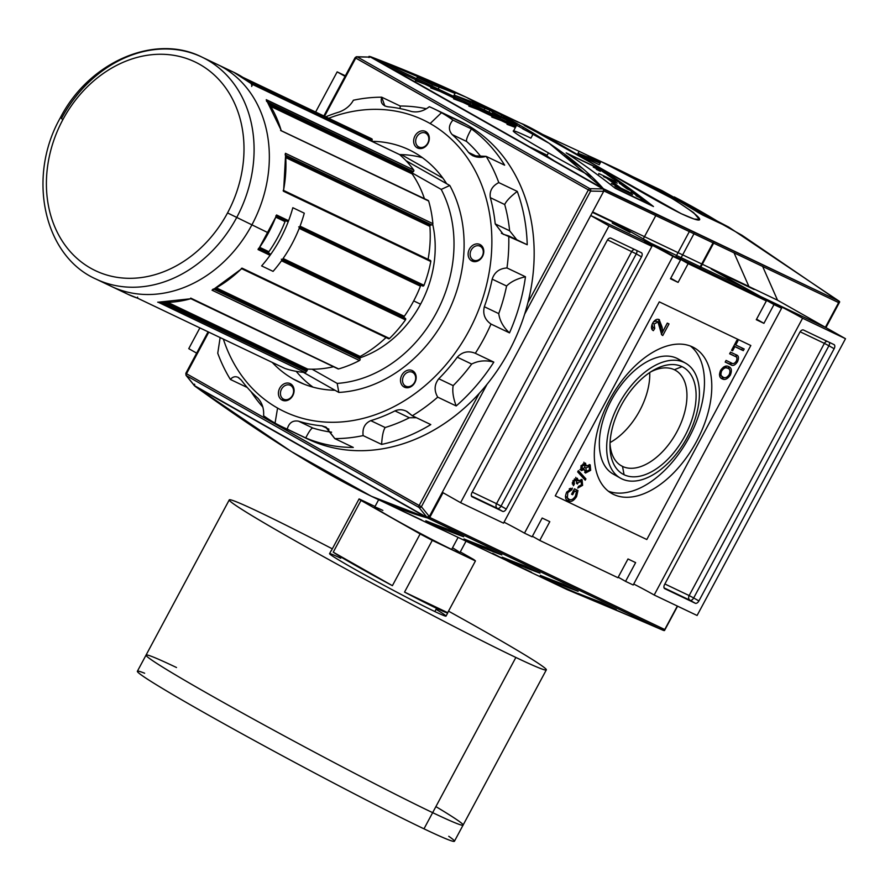 <?xml version="1.0" encoding="UTF-8"?>
<svg xmlns="http://www.w3.org/2000/svg" width="890" height="890" viewBox="0 0 890 890"><rect width="100%" height="100%" fill="white"/><g stroke="black" fill="none" stroke-linecap="round" stroke-linejoin="round"><path stroke-width="1.33" d="M674.353 369.739A54.88 31.539 119.5 0 0 650.668 371.931A54.88 31.539 -60.5 0 1 674.353 369.739A54.88 31.539 -60.5 0 1 676.956 431.672A54.88 31.539 -60.5 0 1 622.522 466.416A54.88 31.539 -60.5 0 1 621.387 465.826A54.88 31.539 -60.5 0 1 610.006 443.709A54.88 31.539 119.5 0 0 622.522 466.416L624.068 474.726A61.343 35.255 -60.5 0 1 609.973 446.48A61.343 35.255 -60.5 0 1 653.038 370.485A61.343 35.255 -60.5 0 1 682.018 366.647A61.343 35.255 -60.5 0 1 684.922 435.889A61.343 35.255 -60.5 0 1 624.068 474.726A61.343 35.255 -60.5 0 1 621.176 405.484A61.343 35.255 -60.5 0 1 682.018 366.647L674.353 369.739A54.88 31.539 -60.5 0 1 675.488 370.329A54.88 31.539 -60.5 0 1 676.422 432.651A54.88 31.539 -60.5 0 1 622.522 466.416L620.297 465.159M649.722 372.565A54.88 31.539 -60.5 0 1 610.051 442.575A54.88 31.539 -60.5 0 0 649.722 372.565M684.254 362.486A66.071 37.97 -60.5 0 1 687.38 437.057A66.071 37.97 -60.5 0 1 621.843 478.887A66.071 37.97 -60.5 0 1 618.717 404.316A66.071 37.97 -60.5 0 1 684.254 362.486A66.071 37.97 119.5 0 0 619.351 403.137A66.071 37.97 119.5 0 0 620.475 478.175A66.071 37.97 119.5 0 0 621.843 478.887A66.071 37.97 119.5 0 0 686.735 438.236A66.071 37.97 119.5 0 0 685.611 363.198A66.071 37.97 119.5 0 0 684.254 362.486L676.934 358.336A66.071 37.97 -60.5 0 1 678.302 359.048L685.611 363.198M620.475 478.175L613.154 474.025A66.071 37.97 -60.5 0 1 612.031 398.987A66.071 37.97 -60.5 0 1 676.934 358.336A66.071 37.97 119.5 0 0 611.397 400.166A66.071 37.97 119.5 0 0 614.523 474.737M690.484 346.077A83.693 48.105 -60.5 0 1 687.569 440.25A83.693 48.105 -60.5 0 1 608.282 491.158A83.693 48.105 119.5 0 0 687.569 440.25A83.693 48.105 119.5 0 0 690.484 346.077M613.51 494.406A83.693 48.105 119.5 0 1 609.561 399.944A83.693 48.105 119.5 0 1 692.576 346.966A83.693 48.105 -60.5 0 1 694.3 347.868A83.693 48.105 -60.5 0 1 695.724 442.92A83.693 48.105 -60.5 0 1 613.51 494.406A83.693 48.105 -60.5 0 1 611.786 493.505A83.693 48.105 -60.5 0 1 610.373 398.453A83.693 48.105 -60.5 0 1 692.576 346.966A83.693 48.105 -60.5 0 1 696.536 441.429A83.693 48.105 -60.5 0 1 613.51 494.406L610.128 492.482M734.361 355.978L735.062 356.367C737.031 356.812 737.432 358.436 736.23 361.24C734.539 363.621 732.971 364.21 731.502 362.998L726.073 360.417L725.183 362.074L730.679 364.689C732.87 366.291 735.151 365.289 737.532 361.674L736.353 361.006L737.532 361.674C739.145 357.769 738.644 355.455 736.008 354.743C738.644 355.455 739.145 357.769 737.532 361.674C735.151 365.289 732.87 366.291 730.679 364.689L725.183 362.074L726.073 360.417L731.502 362.998C732.971 364.21 734.539 363.621 736.23 361.24C737.432 358.436 737.031 356.812 735.062 356.367L729.633 353.786L730.523 352.128L736.575 355.032M662.772 335.53L661.715 334.751L662.772 335.53L662.193 335.207L662.772 335.53L669.002 323.927L667.289 323.115L662.694 331.681L662.06 327.064L660.491 326.174L661.125 330.791L662.694 331.681L661.125 330.791L658.544 319.377L660.491 326.174L662.06 327.064L659.178 319.61L662.06 327.064L662.694 331.681L667.289 323.115L669.002 323.927L662.772 335.53L661.715 334.751L657.955 321.935L654.117 324.038L654.762 328.432L653.349 330.668C651.169 329.478 650.913 326.997 652.604 323.248C654.773 319.833 656.965 318.62 659.178 319.61L659.446 319.744M653.038 327.453L651.992 324.55L653.038 327.453L654.762 328.432L654.117 324.038L657.955 321.935L661.715 334.751M578.378 470.61L585.909 478.898L585.22 480.188L577.677 471.911L578.378 470.61L577.677 471.911L585.22 480.188L585.909 478.898L578.378 470.61M568.154 500.936C570.924 502.361 573.727 500.925 576.564 496.609L575.496 496.008L576.564 496.609L577.966 490.524L574.439 488.844L571.547 494.228L572.648 494.751L571.58 494.15L572.648 494.751L574.651 491.024L573.583 490.423L576.453 491.881L574.884 490.991L576.453 491.881L575.385 496.22C573.193 499.479 571.057 500.492 568.999 499.257L565.417 496.13L567.364 497.844L567.798 492.626L566.741 492.025L567.798 492.626L571.858 489.767L569.222 488.955L570.479 488.276L571.858 489.767L572.37 488.098L566.707 492.081C564.75 496.776 565.228 499.724 568.154 500.936L567.531 500.58L568.154 500.936C565.228 499.724 564.75 496.776 566.707 492.081L572.37 488.098L571.858 489.767L567.798 492.626L567.364 497.844L568.999 499.257C571.057 500.492 573.193 499.479 575.385 496.22L576.453 491.881L574.651 491.024L572.648 494.751L571.547 494.228L574.439 488.844L577.966 490.524L576.564 496.609C573.727 500.925 570.924 502.361 568.154 500.936L567.809 500.759M579.579 480.489L581.148 481.379L581.537 484.761L578.522 486.363L577.755 488.076L582.605 485.339L581.548 484.739L582.605 485.339L581.904 479.643L578.277 480.9L576.709 480.022L575.752 477.351L576.709 480.022L578.277 480.9L577.321 478.242L578.277 480.9L582.093 479.755L582.605 485.339L577.755 488.076L578.522 486.363L581.537 484.761L581.003 481.301L577.933 482.881L577.488 484.015L576.475 483.315L576.475 479.921L574.061 481.245L574.361 484.116L573.349 485.718L572.926 480.767L577.399 478.286M575.007 479.087L576.575 479.977L576.475 483.315L577.488 484.015L577.933 482.881L581.003 481.301L578.867 480.255L581.003 481.301M585.52 473.046L590.671 470.298L589.614 469.697L590.671 470.298L589.992 464.769L586.288 465.937L585.097 465.259L586.288 465.937L585.453 463.123L581.003 465.715L581.159 470.421L584.374 469.508L583.395 468.941L584.374 469.508L585.52 473.046L584.374 469.508L581.415 470.565L581.003 465.715L585.453 463.123L586.288 465.937L590.181 464.869L590.671 470.298L585.32 472.935M728.754 366.636C726.118 365.167 723.392 366.413 720.566 370.396C718.808 374.99 719.387 377.827 722.302 378.918L721.501 378.461L722.302 378.918C724.916 380.275 727.597 378.984 730.345 375.079L729.288 374.479L730.345 375.079C732.092 370.574 731.558 367.77 728.754 366.636C731.558 367.77 732.092 370.574 730.345 375.079C727.597 378.984 724.916 380.275 722.302 378.918C719.387 377.827 718.808 374.99 720.566 370.396C723.392 366.413 726.118 365.167 728.754 366.636L729.121 366.825M735.741 344.975L744.173 349.002L743.284 350.66L734.851 346.644L732.626 350.782L731.524 350.26L736.853 340.314L737.955 340.837L735.741 344.975L737.955 340.837L736.853 340.314L731.524 350.26L732.626 350.782L734.851 346.644L743.284 350.66L744.173 349.002L735.741 344.975M670.459 278.759L680.516 260.014L617.794 224.469L592.395 212.354L617.794 224.469L680.516 260.014L670.459 278.759L678.091 282.397L688.148 263.651L766.346 300.942L754.386 294.167L766.346 300.942L756.289 319.699L766.346 300.942L688.148 263.651L676.189 256.865L754.386 294.167L676.189 256.865L675.833 257.355L676.189 256.865L688.148 263.651L678.091 282.397L670.749 278.236L678.091 282.397L670.459 278.759M763.92 323.337L756.289 319.699L763.92 323.337L773.977 304.58L781.609 308.218L633.202 584.997L625.57 581.359L633.202 584.997L781.609 308.218A20.192 0.667 -151.8 0 1 774.3 303.69A20.192 0.667 -151.8 0 1 777.715 305.081A20.192 0.667 -151.8 0 1 802.591 318.231L845.5 338.701L825.386 327.298L845.5 338.701L697.093 615.48L845.5 338.701L802.591 318.231L654.183 595.01A20.192 0.667 28.2 0 0 633.713 584.04A20.192 0.667 28.2 0 1 654.183 595.01L697.093 615.48L654.183 595.01L802.591 318.231A20.192 0.667 -151.8 0 0 777.715 305.081A20.192 0.667 28.2 0 0 781.609 308.218L711.244 269.047L754.164 289.506L711.244 269.047L773.977 304.58L763.92 323.337L756.578 319.176L763.92 323.337M635.627 562.614L625.57 581.359L618.216 577.198L625.57 581.359L635.627 562.614L627.995 558.965L617.938 577.721L539.74 540.43L617.938 577.721L627.995 558.965L635.627 562.614M549.798 521.673L539.74 540.43L532.398 536.258L539.74 540.43L549.798 521.673L542.166 518.036L549.798 521.673M542.166 518.036L532.109 536.792L524.488 533.143L532.109 536.792L542.166 518.036M524.488 533.143L672.896 256.376L680.516 260.014L672.896 256.376L524.488 533.143A20.192 0.667 28.2 0 0 504.018 522.174A20.192 0.667 28.2 0 1 524.488 533.143M648.02 243.226A20.192 0.667 -151.8 0 1 672.896 256.376A20.192 0.667 -151.8 0 0 648.02 243.226A20.192 0.667 28.2 0 0 651.914 246.363A20.192 0.667 -151.8 0 1 644.605 241.824A20.192 0.667 -151.8 0 1 648.02 243.226L647.664 243.905M608.994 225.893L590.704 215.525L608.994 225.893L651.914 246.363L503.506 523.142L460.586 502.672L503.506 523.142L651.914 246.363L608.994 225.893L460.586 502.672L442.297 492.303L460.586 502.672L608.994 225.893M612.242 222.611L630.064 232.423L612.342 223.167M345.064 76.362L337.165 71.879L345.365 75.795L337.165 71.879L315.627 112.04L337.165 71.879L345.064 76.362M188.758 348.657L199.883 327.898L188.758 348.657L196.657 353.141L188.758 348.657M695.268 603.242L664.752 588.679L695.268 603.242A3.671 2.114 119.5 0 0 698.917 600.917L834.141 348.713L698.917 600.917L693.688 597.958L828.913 345.754L834.141 348.713A3.671 2.114 119.5 0 0 834.041 344.608A3.671 2.114 119.5 0 0 833.975 344.564L803.459 330.012L833.975 344.564A3.671 2.114 119.5 0 1 834.141 348.713L828.913 345.754A3.671 2.114 119.5 0 0 829.435 342.405A3.671 2.114 -60.5 0 1 828.913 345.754L824.396 343.362L689.16 595.566L664.886 583.985L689.16 595.566A3.671 3.004 -64.5 0 0 690.039 600.272L695.268 603.242A3.671 2.114 119.5 0 0 698.917 600.917L693.688 597.958L828.913 345.754L824.396 343.362A3.671 3.004 115.5 0 1 827.133 341.304A3.671 3.004 115.5 0 0 824.396 343.362L689.16 595.566L693.688 597.958A3.671 2.114 -60.5 0 1 690.039 600.272A3.671 2.114 119.5 0 0 693.688 597.958L689.16 595.566A3.671 3.004 115.5 0 0 690.039 600.272L695.268 603.242M803.459 330.012A3.671 2.114 119.5 0 0 799.81 332.337L664.585 584.541L799.81 332.337A3.671 2.114 119.5 0 1 803.459 330.012M664.585 584.541A3.671 2.114 119.5 0 0 664.674 588.646A3.671 2.114 119.5 0 0 664.752 588.679L664.752 588.679A3.671 2.114 119.5 0 1 664.585 584.541M610.818 238.131L641.334 252.693L610.818 238.131A3.671 2.114 119.5 0 0 607.18 240.456L471.945 492.659L607.18 240.456A3.671 2.114 119.5 0 1 610.818 238.131M471.945 492.659A3.671 2.114 119.5 0 0 472.045 496.765A3.671 2.114 119.5 0 0 472.123 496.809L502.639 511.361L472.123 496.809A3.671 2.114 119.5 0 1 471.945 492.659M502.639 511.361A3.671 2.114 119.5 0 0 506.276 509.036L641.512 256.832L506.276 509.036L501.048 506.076L636.283 253.873L641.512 256.832A3.671 2.114 119.5 0 0 641.412 252.727A3.671 2.114 119.5 0 0 641.334 252.693A3.671 2.114 119.5 0 1 641.512 256.832L636.283 253.873A3.671 2.114 119.5 0 0 636.795 250.524A3.671 2.114 -60.5 0 1 636.283 253.873L607.503 239.911L636.283 253.873L501.048 506.076A3.671 2.114 -60.5 0 1 497.41 508.401A3.671 2.114 119.5 0 0 501.048 506.076L496.531 503.684L631.755 251.481A3.671 3.004 115.5 0 1 634.492 249.434A3.671 3.004 -64.5 0 0 631.755 251.481L496.531 503.684L506.276 509.036A3.671 2.114 119.5 0 1 502.639 511.361L497.41 508.401A3.671 3.004 115.5 0 1 496.531 503.684A3.671 3.004 -64.5 0 0 497.41 508.401L502.639 511.361M748.935 286.547L777.537 300.197L825.698 327.476L777.537 300.197L762.597 266.333L777.537 300.197L748.935 286.547L733.983 252.693L748.935 286.547M709.308 272.663L709.975 271.417L709.308 272.663M576.397 489.778L576.286 491.792L576.397 489.778M571.614 499.624L567.108 500.269L571.614 499.624M579.49 486.396L578.177 487.153L579.49 486.396M576.954 482.324L577.933 482.881L576.954 482.324M576.475 479.921L574.406 478.909L576.475 479.921L574.061 481.245L573.004 480.645L574.061 481.245L574.361 484.116L572.793 483.226L572.292 484.015L572.793 483.226L574.361 484.116L573.349 485.718L572.926 480.767L577.321 478.242M572.27 482.614L572.793 483.226L572.27 482.614M581.181 479.421L581.815 482.102L581.181 479.421M584.341 478.008L585.909 478.898L584.341 478.008L583.929 478.776L584.341 478.008L578.088 471.144L584.341 478.008M582.805 468.618L579.846 469.675L582.805 468.618M583.885 462.233L584.719 465.047L583.885 462.233M589.28 464.547L589.881 467.172L589.28 464.547M587.356 471.567L584.663 472.379L587.356 471.567M587.522 465.526L589.091 466.416L585.887 468.062L586.388 471.377L589.581 469.753L589.091 466.416L587.522 465.526M584.819 470.487L586.132 471.233M583.028 463.901L584.596 464.791L582.116 466.215L582.316 468.908L584.808 467.484L584.596 464.791L583.028 463.901M580.747 468.018L582.216 468.852M580.692 467.995L582.316 468.908L582.116 466.215L581.059 465.615L582.116 466.215L584.596 464.791L584.808 467.484L582.316 468.908M584.674 470.409L586.388 471.377L585.887 468.062L584.819 467.461L585.887 468.062L589.091 466.416L589.581 469.753L586.388 471.377M587.667 465.603L589.091 466.416M667.378 323.148L661.381 334.317L667.378 323.148M656.386 321.045L657.955 321.935L656.386 321.045L653.471 321.857L656.386 321.045M652.626 323.192L654.117 324.038L652.626 323.192M653.193 327.542L652.025 329.389L653.193 327.542L654.484 328.276M725.762 377.571L721.145 378.194L725.762 377.571M728.254 366.424L729.889 370.507L728.254 366.424M726.285 367.403L723.503 367.069L727.853 368.293C725.895 367.092 723.837 367.959 721.679 370.919C720.377 374.445 720.889 376.559 723.203 377.271C725.139 378.384 727.152 377.482 729.244 374.557C730.512 371.152 730.045 369.061 727.853 368.293L726.285 367.403M721.634 376.381L719.443 374.189L723.203 377.271C720.889 376.559 720.377 374.445 721.679 370.919L720.611 370.318L721.679 370.919C723.837 367.959 725.895 367.092 727.853 368.293C730.045 369.061 730.512 371.152 729.244 374.557C727.152 377.482 725.139 378.384 723.203 377.271M726.652 367.592L727.853 368.293M733.494 355.477L729.689 353.675L733.494 355.477M735.696 354.587L736.965 358.08L735.696 354.587M733.939 363.476L729.11 363.799L725.25 361.963L730.679 364.689L729.11 363.799L733.939 363.476M742.538 348.224L741.715 349.77L743.284 350.66L733.805 345.999L741.715 349.77L742.538 348.224M733.783 346.043L734.851 346.644L733.783 346.043M731.569 350.182L732.626 350.782L731.569 350.182M442.308 492.292L443.053 492.671L442.308 492.292M554.57 583.517L663.517 630.454L427.456 517.936C373.578 503.217 296.081 459.318 194.977 386.227L291.442 451.619L371.442 496.286L427.456 517.936L194.977 386.227L193.797 385.07L194.532 384.168L193.797 385.07L194.754 384.513L193.797 385.07L194.977 386.227L427.456 517.936L429.77 517.446L443.031 492.726L429.77 517.446L427.856 518.058L663.517 630.454L664.441 630.565L664.752 629.519L429.77 517.446L664.752 629.519L664.441 630.565L677.335 606.057L664.752 629.519M664.441 630.565L566.93 589.525L543.567 578.389A1101.264 900.502 115.5 0 1 542.811 578.022L532.888 573.282L542.811 578.022A1101.264 900.502 115.5 0 0 559.187 585.609A1101.264 900.502 115.5 0 1 543.567 578.389M371.442 496.286L394.804 507.434A1101.264 900.502 -64.5 0 0 410.424 514.654L421.871 520.116A1101.264 900.502 115.5 0 1 406.252 512.885L432.507 525.4A1101.264 900.502 -64.5 0 0 444.755 531.03L524.866 569.233A1101.264 900.502 115.5 0 1 512.618 563.604L532.131 572.926A1101.264 900.502 -64.5 0 0 547.75 580.158L559.187 585.609L547.75 580.158A1101.264 900.502 -64.5 0 1 531.375 572.57M511.205 562.947L492.671 553.346L512.618 563.604A1101.264 900.502 115.5 0 0 524.866 569.233L444.755 531.03A1101.264 900.502 -64.5 0 1 432.507 525.4M394.048 507.066A1101.264 900.502 -64.5 0 0 410.424 514.654L421.871 520.116A1101.264 900.502 115.5 0 1 405.495 512.529L395.56 507.79L405.495 512.529A1101.264 900.502 115.5 0 0 406.252 512.885M593.686 600.806L578.433 593.53A1101.264 900.502 -64.5 0 0 601.017 602.252L616.281 609.528A1101.264 900.502 115.5 0 1 593.686 600.806L578.433 593.53A1101.264 900.502 -64.5 0 0 601.017 602.252L616.281 609.528A1101.264 900.502 115.5 0 1 593.686 600.806L594.264 599.738L593.686 600.806M555.538 582.616L540.286 575.341A1101.264 900.502 -64.5 0 0 562.869 584.062L578.133 591.338A1101.264 900.502 115.5 0 1 555.538 582.616L540.286 575.341A1101.264 900.502 -64.5 0 0 562.869 584.062L578.133 591.338A1101.264 900.502 115.5 0 1 555.538 582.616L556.116 581.537L555.538 582.616M441.106 528.037L425.843 520.761A1101.264 900.502 -64.5 0 0 448.438 529.472L463.69 536.759A1101.264 900.502 115.5 0 1 441.106 528.037L425.843 520.761A1101.264 900.502 -64.5 0 0 448.438 529.472L463.69 536.759A1101.264 900.502 115.5 0 1 441.106 528.037L441.685 526.958L441.106 528.037M479.254 546.226L463.99 538.951A1101.264 900.502 -64.5 0 0 486.585 547.673L501.838 554.948A1101.264 900.502 115.5 0 1 479.254 546.226L463.99 538.951A1101.264 900.502 -64.5 0 0 486.585 547.673L501.838 554.948A1101.264 900.502 115.5 0 1 479.254 546.226L479.832 545.158L479.254 546.226M517.402 564.427L502.138 557.14A1101.264 900.502 -64.5 0 0 524.722 565.862L539.985 573.138A1101.264 900.502 115.5 0 1 517.402 564.427L502.138 557.14A1101.264 900.502 -64.5 0 0 524.722 565.862L539.985 573.138A1101.264 900.502 115.5 0 1 517.402 564.427L517.969 563.348L517.402 564.427M427.901 516.612L428.324 517.947L427.901 516.612M579.234 155.405L599.237 164.761L600.973 161.513L673.819 199.349L693.566 212.599L699.384 219.396L694.111 219.029L681.239 213.689L522.274 123.977L501.359 113.998M540.808 133.578L579.134 151.311L577.488 154.382L579.134 151.311L588.724 155.883A1101.264 900.502 115.5 0 1 600.973 161.513C677.935 195.822 728.955 235.828 681.239 213.689C640.622 193.72 535.991 128.127 520.873 123.31A1101.264 900.502 -64.5 0 0 508.624 117.68L518.214 122.264M530.496 147.284L547.183 155.238L530.496 147.284M553.613 160.389A61.666 2.047 -151.8 0 1 546.961 155.661L548.44 152.891M651.536 205.29L615.101 187.912L651.536 205.29A1101.264 900.502 -64.5 0 0 604.599 171.414A1101.264 900.502 115.5 0 1 651.536 205.29L651.536 205.29M568.176 154.037L604.599 171.414L568.176 154.037M618.784 181.404A1101.264 900.502 -64.5 0 0 612.91 177.31L612.175 176.965A1101.264 900.502 115.5 0 1 617.015 180.314L614.912 179.313A1101.264 900.502 -64.5 0 0 610.495 176.253L609.772 175.909A1101.264 900.502 115.5 0 1 614.189 178.968L612.253 178.044A1101.264 900.502 -64.5 0 0 607.525 174.763L606.791 174.418A1101.264 900.502 115.5 0 1 612.576 178.434L618.784 181.404L612.576 178.434A1101.264 900.502 -64.5 0 0 606.791 174.418L607.525 174.763A1101.264 900.502 115.5 0 1 612.253 178.044L614.189 178.968A1101.264 900.502 -64.5 0 0 609.772 175.909L610.495 176.253A1101.264 900.502 115.5 0 1 614.912 179.313L617.015 180.314A1101.264 900.502 -64.5 0 0 612.175 176.965L612.91 177.31A1101.264 900.502 115.5 0 1 618.784 181.404M629.397 189.704A1101.264 900.502 -64.5 0 0 625.77 187.045L625.047 186.7A1101.264 900.502 115.5 0 1 628.674 189.347L626.727 188.424A1101.264 900.502 -64.5 0 0 622.588 185.398L621.854 185.053A1101.264 900.502 115.5 0 1 627.038 188.847L633.257 191.806A1101.264 900.502 -64.5 0 0 632.223 191.05L629.397 189.704L632.223 191.05A1101.264 900.502 115.5 0 1 633.257 191.806L627.038 188.847A1101.264 900.502 -64.5 0 0 621.854 185.053L622.588 185.398A1101.264 900.502 115.5 0 1 626.727 188.424L628.674 189.347A1101.264 900.502 -64.5 0 0 625.047 186.7L625.77 187.045A1101.264 900.502 115.5 0 1 629.397 189.704L629.397 189.704M644.204 200.895A1101.264 900.502 -64.5 0 0 640.221 197.836L643.125 199.215A1101.264 900.502 -64.5 0 0 642.102 198.437L635.883 195.477A1101.264 900.502 115.5 0 1 636.906 196.256L639.498 197.48A1101.264 900.502 115.5 0 1 643.47 200.55L640.889 199.316A1101.264 900.502 115.5 0 1 641.913 200.105L648.131 203.065A1101.264 900.502 -64.5 0 0 647.108 202.275L644.204 200.895L647.108 202.275A1101.264 900.502 115.5 0 1 648.131 203.065L641.913 200.105A1101.264 900.502 -64.5 0 0 640.889 199.316L643.47 200.55A1101.264 900.502 -64.5 0 0 639.498 197.48L636.906 196.256A1101.264 900.502 -64.5 0 0 635.883 195.477L642.102 198.437A1101.264 900.502 115.5 0 1 643.125 199.215L640.221 197.836A1101.264 900.502 115.5 0 1 644.204 200.895L644.204 200.895M593.263 167.131L596.645 168.744A1101.264 900.502 115.5 0 1 600.35 171.269L596.979 169.667L600.35 171.269A1101.264 900.502 115.5 0 0 596.645 168.744L593.263 167.131M598.781 173.506L613.533 180.537A1101.264 900.502 115.5 0 1 617.171 183.173L609.027 179.279A1101.264 900.502 115.5 0 1 620.797 188.035L628.941 191.917A1101.264 900.502 115.5 0 1 632.534 194.654L614.957 186.277L632.534 194.654A1101.264 900.502 115.5 0 0 628.941 191.917L620.797 188.035A1101.264 900.502 115.5 0 0 609.027 179.279L617.171 183.173A1101.264 900.502 115.5 0 0 613.533 180.537L598.781 173.506M611.374 183.54L618.528 186.956A1101.264 900.502 -64.5 0 0 606.758 178.2A1101.264 900.502 -64.5 0 1 618.528 186.956L611.374 183.54M641.278 197.814A1101.264 900.502 -64.5 0 0 640.21 197.002L637.563 195.522A1101.264 900.502 -64.5 0 0 634.403 193.152L635.471 193.453A1101.264 900.502 -64.5 0 0 634.392 192.652L631.043 191.817A1101.264 900.502 115.5 0 1 632.212 192.696L641.278 197.814L632.212 192.696A1101.264 900.502 -64.5 0 0 631.043 191.817L634.392 192.652A1101.264 900.502 115.5 0 1 635.471 193.453L634.403 193.152A1101.264 900.502 115.5 0 1 637.563 195.522L640.21 197.002A1101.264 900.502 115.5 0 1 641.278 197.814M620.731 183.907L621.576 183.362A1101.264 900.502 -64.5 0 0 620.464 182.584L614.245 179.613A1101.264 900.502 115.5 0 1 615.29 180.359L620.152 182.672L619.295 183.207A1101.264 900.502 115.5 0 1 620.408 184.008L626.616 186.967A1101.264 900.502 -64.5 0 0 625.581 186.221L620.731 183.907L625.581 186.221A1101.264 900.502 115.5 0 1 626.616 186.967L620.408 184.008A1101.264 900.502 -64.5 0 0 619.295 183.207L620.152 182.672L615.29 180.359A1101.264 900.502 -64.5 0 0 614.245 179.613L620.464 182.584A1101.264 900.502 115.5 0 1 621.576 183.362L620.731 183.907M605.79 173.016L606.413 173.439A1101.264 900.502 115.5 0 1 607.625 174.273L610.373 175.575A1101.264 900.502 115.5 0 1 611.43 176.298L605.211 173.339A1101.264 900.502 -64.5 0 0 601.696 170.947L599.971 169.69L601.696 170.947A1101.264 900.502 115.5 0 1 605.211 173.339L611.43 176.298A1101.264 900.502 -64.5 0 0 610.373 175.575L607.625 174.273A1101.264 900.502 -64.5 0 0 606.413 173.439L605.667 172.404A1101.264 900.502 -64.5 0 0 604.444 171.581L599.949 169.645M604.143 171.703L604.444 171.581A1101.264 900.502 115.5 0 1 605.667 172.404L605.456 172.515M754.331 293.511L825.664 327.531L838.947 302.756L825.664 327.531L754.331 293.511L754.064 294.011L754.331 293.511L743.873 287.581L754.331 293.511M651.569 243.548L743.873 287.581L743.206 288.838L743.873 287.581L651.569 243.548L662.015 249.478L651.569 243.548M590.726 215.48L662.015 249.478L590.726 215.48M592.629 211.931L748.89 286.458L592.629 211.931M838.947 302.756L603.854 190.905L838.947 302.756L839.693 301.855L838.947 302.756L839.693 301.855L839.081 301.132L603.431 188.736L370.652 56.715L369.039 56.359L368.727 57.405L369.039 56.359L369.083 57.505L369.039 56.359L370.652 56.715C487.064 101.26 564.549 145.159 603.131 188.435L549.163 143.301L466.549 97.388L370.652 56.715L603.565 189.236L839.081 301.132L728.643 227.061L640.989 181.204M638.675 179.491L662.038 190.638L742.038 235.294L839.693 301.855M604.243 171.236L604.332 171.069A1101.264 900.502 115.5 0 1 653.471 206.536L615.324 188.346A1101.264 900.502 -64.5 0 0 566.185 152.88L604.332 171.069A1101.264 900.502 115.5 0 1 653.471 206.536L615.324 188.346A1101.264 900.502 -64.5 0 0 566.185 152.88M573.16 152.246L569.355 150.421A1101.264 900.502 -64.5 0 0 564.193 147.328A1101.264 900.502 -64.5 0 1 569.355 150.421L573.16 152.246A1101.264 900.502 115.5 0 0 568.009 149.153A1101.264 900.502 115.5 0 1 573.16 152.246M542.6 134.857L534.968 131.219A1101.264 900.502 -64.5 0 0 524.377 125.557A1101.264 900.502 -64.5 0 1 534.968 131.219L542.6 134.857A1101.264 900.502 115.5 0 0 532.009 129.195A1101.264 900.502 115.5 0 1 542.6 134.857M627.995 174.395L639.432 179.847L627.995 174.395A1101.264 900.502 -64.5 0 0 627.239 174.028L606.312 164.049M490.668 108.891L502.116 114.354L490.668 108.891A1101.264 900.502 -64.5 0 0 489.912 108.536L466.549 97.388M499.168 117.024A1097.592 897.498 -64.5 0 1 500.369 117.591L488.933 112.14A1097.592 897.498 115.5 0 0 472.546 104.553L474.292 101.304A1101.264 900.502 -64.5 0 1 478.909 103.396A1101.264 900.502 -64.5 0 0 474.292 101.304L483.949 105.91L474.292 101.304L472.546 104.553A1097.592 897.498 115.5 0 1 488.332 111.851A1097.592 897.498 115.5 0 1 488.933 112.14L490.479 109.236L488.933 112.14L500.369 117.591L501.704 115.122L500.369 117.591A1097.592 897.498 -64.5 0 0 499.768 117.302L488.332 111.851M600.35 162.692L592.373 158.887A1101.264 900.502 -64.5 0 0 578.077 153.269A1101.264 900.502 -64.5 0 1 592.373 158.887L591.238 161.001L592.373 158.887L600.35 162.692M577.721 153.948L585.053 157.441A1101.264 900.502 115.5 0 1 600.094 163.159A1101.264 900.502 115.5 0 0 585.053 157.441L577.721 153.948M455.046 93.383L439.793 86.108A1101.264 900.502 -64.5 0 0 417.21 77.386L432.462 84.661A1101.264 900.502 115.5 0 1 455.046 93.383L439.793 86.108A1101.264 900.502 -64.5 0 0 417.21 77.386L432.462 84.661A1101.264 900.502 115.5 0 1 455.046 93.383L453.31 96.643L455.046 93.383M493.194 111.584L477.941 104.308A1101.264 900.502 -64.5 0 0 455.346 95.586L470.61 102.862A1101.264 900.502 115.5 0 1 493.194 111.584L477.941 104.308A1101.264 900.502 -64.5 0 0 455.346 95.586L470.61 102.862A1101.264 900.502 115.5 0 1 493.194 111.584L492.092 113.642L493.194 111.584M512.684 121.129A1101.264 900.502 -64.5 0 0 493.494 113.775L508.757 121.051A1101.264 900.502 115.5 0 1 517.168 124.2A1101.264 900.502 115.5 0 0 508.757 121.051L493.494 113.775A1101.264 900.502 -64.5 0 1 512.684 121.129M651.413 186.032A1101.264 900.502 115.5 0 1 698.461 212.688A1101.264 900.502 -64.5 0 0 651.413 186.032L650.646 185.565M721.345 223.601L721.345 223.601A1101.264 900.502 -64.5 0 0 674.297 196.946A1101.264 900.502 115.5 0 1 721.345 223.601L702.922 215.18L722.524 224.391M702.922 215.18L698.461 212.688L702.922 215.18M514.954 124.6L515.855 122.92L514.954 124.6M491.747 117.035A1097.592 897.498 115.5 0 1 514.342 125.746L515.933 126.514L514.342 125.746A1097.592 897.498 115.5 0 0 491.747 117.035L493.249 114.232L491.747 117.035M476.784 106.466L477.941 104.308L476.784 106.466M491.458 114.832L476.195 107.557A1097.592 897.498 115.5 0 0 453.6 98.846L455.346 95.586L453.6 98.846A1097.592 897.498 115.5 0 1 476.195 107.557L491.458 114.832L492.07 113.686L491.458 114.832A1097.592 897.498 -64.5 0 0 468.863 106.121M453.31 96.643L438.047 89.356A1097.592 897.498 115.5 0 0 415.452 80.656L417.21 77.386L415.452 80.656A1097.592 897.498 115.5 0 1 438.047 89.356L439.793 86.108L438.047 89.356L453.31 96.643A1097.592 897.498 -64.5 0 0 430.716 87.932M519.86 125.201L519.126 126.547L519.86 125.201M506.877 120.929A1097.592 897.498 115.5 0 1 519.126 126.547A1097.592 897.498 115.5 0 0 506.877 120.929L508.123 118.604L506.877 120.929M516.556 125.345L517.402 123.788L516.556 125.345M530.273 132.432L522.641 128.794L523.453 127.281L522.641 128.794A1097.592 897.498 115.5 0 1 533.244 134.457L533.766 133.467L533.244 134.457L540.864 138.095A1097.592 897.498 -64.5 0 0 530.273 132.432L522.641 128.794A1097.592 897.498 115.5 0 1 533.244 134.457L540.864 138.095A1097.592 897.498 -64.5 0 0 530.273 132.432L530.718 131.609M567.62 153.659L567.62 153.659A1097.592 897.498 115.5 0 0 566.885 153.214A1097.592 897.498 115.5 0 1 567.62 153.659M566.441 157.274L567.119 155.995L566.441 157.274A1097.592 897.498 115.5 0 1 582.105 167.976A1097.592 897.498 115.5 0 0 566.441 157.274M564.449 156.117L565.261 154.604L564.449 156.117A1097.592 897.498 115.5 0 1 583.351 169.056A1097.592 897.498 115.5 0 0 564.449 156.117L566.529 157.107L564.449 156.117M615.424 186.411L615.835 185.665L615.424 186.411M598.781 174.195L599.07 173.639L598.781 174.195M633.869 193.441L632.278 192.563L633.991 193.041A1101.264 900.502 115.5 0 1 636.528 194.943L632.2 192.685L633.991 193.041A1101.264 900.502 115.5 0 1 636.528 194.943L633.869 193.441M627.917 192.451L628.351 191.639L627.917 192.451M620.119 188.302L620.419 187.745L620.119 188.302M625.258 191.183L625.692 190.371L625.258 191.183M627.194 192.107L627.628 191.294L627.194 192.107M618.995 187.156L620.375 187.812L618.995 187.156M618.661 187.256L620.274 188.013L618.661 187.256L618.984 186.655M618.45 187.1A1097.592 897.498 -64.5 0 0 617.693 186.555A1097.592 897.498 -64.5 0 1 618.45 187.1M619.707 183.496L620.152 182.672L619.707 183.496M613.321 181.338L613.688 180.648L613.321 181.338M619.896 183.64L620.464 182.584L619.896 183.64M605.178 177.444L605.556 176.732L605.178 177.444M605.901 177.789L606.279 177.077L605.901 177.789M611.063 180.258L611.452 179.546L611.063 180.258M613.01 181.182L613.388 180.47L613.01 181.182M603.476 176.576L605.2 177.399L603.476 176.576L603.832 175.909M600.572 169.857L604.177 171.892M602.363 171.258L604.633 172.382A1101.264 900.502 115.5 0 1 606.902 173.928L604.889 172.96A1101.264 900.502 -64.5 0 0 602.363 171.258L604.633 172.382A1101.264 900.502 115.5 0 1 606.902 173.928L604.889 172.96A1101.264 900.502 -64.5 0 0 602.363 171.258L601.64 170.569M516.478 125.49L513.497 131.064A102.784 3.404 28.2 0 0 592.184 177.099A102.784 3.404 28.2 0 1 530.896 138.161L532.965 134.312M194.142 385.337L186.032 375.346A1.836 1.469 -39.1 0 0 186.366 375.636L194.487 385.637L427.111 517.435L418.99 507.434A1.836 1.469 -39.1 0 0 421.382 506.733L429.325 516.5L427.111 517.435L429.325 516.5L603.676 191.339L603.264 188.925L370.641 57.127L369.428 57.105M356.723 56.726L370.641 57.127L357.279 56.882A1.836 1.057 119.5 0 0 355.744 58.106A1.836 1.057 -60.5 0 1 357.279 56.882L589.914 188.68A1.836 1.435 91 0 1 590.626 191.094L524.644 314.148L590.626 191.094L588.368 189.904A1.836 1.057 -60.5 0 1 589.914 188.68A1.836 1.057 119.5 0 0 588.368 189.904L527.915 302.633L588.368 189.904L355.388 57.817A1.836 1.435 91 0 1 357.279 56.882L589.914 188.68L603.264 188.925L603.676 191.339L590.626 191.094A1.836 1.435 -89 0 0 589.914 188.68L603.264 188.925L370.641 57.127L357.279 56.882A1.836 1.435 -89 0 0 356.723 56.726L355.077 57.694L323.838 115.956M292.832 207.715A122.976 100.559 115.5 0 1 288.605 220.709A122.976 100.559 -64.5 0 0 292.832 207.715A122.976 100.559 115.5 0 1 261.627 265.921L273.074 271.372A122.976 100.559 -64.5 0 0 281.496 260.759A122.976 100.559 115.5 0 1 273.074 271.372A122.976 100.559 -64.5 0 0 304.28 213.177L292.832 207.715A122.976 100.559 115.5 0 1 261.627 265.921L273.074 271.372L261.627 265.921A122.976 100.559 -64.5 0 0 270.059 255.297A122.976 100.559 115.5 0 1 261.627 265.921L273.074 271.372A122.976 100.559 -64.5 0 0 304.28 213.177A122.976 100.559 115.5 0 1 300.041 226.171A122.976 100.559 -64.5 0 0 304.28 213.177L292.832 207.715M283.565 190.46L283.365 191.172L430.793 261.504A1.101 0.901 -64.5 0 0 429.937 260.37A1.101 0.901 115.5 0 1 430.793 261.504A122.976 100.559 115.5 0 1 424.018 285.301A1.101 0.901 115.5 0 1 422.639 285.99A1.101 0.901 -64.5 0 0 424.018 285.301A122.976 100.559 -64.5 0 0 430.793 261.504L283.354 191.183L283.22 190.315L283.354 191.183A122.976 100.559 -64.5 0 0 285.434 153.314L432.874 223.635A1.101 0.901 115.5 0 1 431.873 224.959A1.101 0.901 -64.5 0 0 432.874 223.635A122.976 100.559 -64.5 0 0 428.646 201.007A122.976 100.559 115.5 0 1 432.874 223.635L285.434 153.314L285.646 154.27M225.292 68.808A122.976 100.559 -64.5 0 1 252.182 84.294L399.621 154.615A122.976 100.559 115.5 0 1 413.705 170.001A1.101 0.901 115.5 0 1 413.361 171.614A1.101 0.901 -64.5 0 0 413.705 170.001A122.976 100.559 -64.5 0 0 399.621 154.615L252.182 84.294L251.425 84.862M158.209 302.233L305.125 372.498A1.101 0.901 -64.5 0 0 306.282 371.33A1.101 0.901 115.5 0 1 305.125 372.498A122.976 100.559 115.5 0 1 284.945 368.471A1.101 0.901 115.5 0 1 284.778 368.393A1.101 0.901 -64.5 0 0 284.945 368.471A122.976 100.559 -64.5 0 0 305.125 372.498L158.331 302.222M190.727 298.106L338.612 368.927A122.976 100.559 -64.5 0 0 359.482 360.517A1.101 0.901 -64.5 0 0 360.038 358.937A1.101 0.901 115.5 0 1 359.482 360.517A122.976 100.559 115.5 0 1 338.612 368.927A1.101 0.901 115.5 0 1 338.044 368.883L190.95 298.728M421.771 285.501A1.101 0.901 -64.5 0 0 420.447 286.191A119.305 97.555 115.5 0 1 404.305 316.306A1.101 0.901 -64.5 0 0 404.483 317.864L405.306 318.32A1.101 0.901 115.5 0 1 405.473 319.888A122.976 100.559 115.5 0 1 389.52 338.478A1.101 0.901 115.5 0 1 388.496 338.712L241.579 268.647M212.966 289.806L212.065 290.196L359.482 360.517L212.042 290.196A122.976 100.559 -64.5 0 0 242.08 268.157L241.335 268.424L242.08 268.157L389.52 338.478A122.976 100.559 -64.5 0 0 405.473 319.888A1.101 0.901 -64.5 0 0 405.306 318.32L282.33 259.591L404.483 317.864A1.101 0.901 -64.5 0 1 404.216 316.44L282.998 258.634M236.584 217.716A122.976 100.559 115.5 0 1 96.087 279.104C43.61 255.986 26.822 176.91 60.22 117.992C88.733 62.167 154.738 33.086 201.963 57.116A122.976 100.559 115.5 0 1 236.584 217.716A122.976 100.559 -64.5 0 0 207.103 59.786A122.976 100.559 -64.5 0 0 61.455 118.504L62.867 119.638A115.633 94.551 115.5 0 1 199.816 64.436A115.633 94.551 115.5 0 1 227.54 212.933L268.435 232.913A122.976 100.559 -64.5 0 0 276.579 214.98L275.911 216.003L276.579 214.98L288.605 220.709A1.101 0.901 -64.5 0 1 287.225 221.399A1.101 0.901 -64.5 0 0 288.605 220.709L276.579 214.98L276.3 215.97M275.978 217.115L285.1 221.465A1.101 0.901 -64.5 0 1 286.046 220.842A1.101 0.901 -64.5 0 0 285.034 221.61L275.922 217.26L285.034 221.61A119.305 97.555 -64.5 0 1 268.891 251.725A1.101 0.901 -64.5 0 0 269.069 253.272L259.001 248.544L269.881 253.739A1.101 0.901 -64.5 0 1 270.059 255.297L258.044 249.567L258.556 248.355L258.044 249.567A122.976 100.559 -64.5 0 0 268.435 232.913A122.976 100.559 -64.5 0 0 276.579 214.98M281.329 259.19A1.101 0.901 115.5 0 1 281.496 260.759L405.473 319.888L281.496 260.759A1.101 0.901 115.5 0 0 281.329 259.19M306.282 371.33L161.813 302.433L306.282 371.33M333.516 366.724A119.305 97.555 115.5 0 1 307.617 369.072A119.305 97.555 -64.5 0 0 333.516 366.724M360.038 358.937L359.605 358.036A1.101 0.901 115.5 0 1 359.66 356.968A1.101 0.901 -64.5 0 0 359.605 358.036L214.69 288.916L359.605 358.036L360.038 358.937L214.012 289.283L360.038 358.937M359.66 356.968A1.101 0.901 -64.5 0 1 360.15 356.467L216.448 287.915L360.15 356.467A119.305 97.555 -64.5 0 0 386.038 337.544A119.305 97.555 115.5 0 1 360.15 356.467A1.101 0.901 -64.5 0 0 359.66 356.968L215.736 288.327M429.903 226.383A119.305 97.555 115.5 0 1 428.09 259.357A119.305 97.555 -64.5 0 0 429.903 226.383A1.101 0.901 115.5 0 1 430.059 225.682A1.101 0.901 -64.5 0 0 429.903 226.383L285.901 157.697L429.903 226.383M430.059 225.682A1.101 0.901 -64.5 0 1 430.894 225.07L285.79 155.861L430.894 225.07A1.101 0.901 -64.5 0 0 430.059 225.682L285.857 156.907M427.556 200.484A1.101 0.901 -64.5 0 1 428.646 201.007L281.218 130.685L428.224 200.484A1.101 0.901 115.5 0 1 428.646 201.007L280.606 130.474M412.126 173.873A119.305 97.555 115.5 0 1 424.43 198.681A119.305 97.555 -64.5 0 0 412.126 173.873A1.101 0.901 115.5 0 1 412.126 172.682A1.101 0.901 -64.5 0 0 412.126 173.873L270.805 106.455L412.126 173.873M412.126 172.682A1.101 0.901 -64.5 0 1 412.482 172.26L413.361 171.614L412.482 172.26L269.236 103.941L412.482 172.26A1.101 0.901 -64.5 0 0 412.126 172.682L269.781 104.798M371.553 141.198L372.065 140.242A1.101 0.901 -64.5 0 0 371.664 138.773A1.101 0.901 115.5 0 1 372.065 140.242L248.566 81.346L372.065 140.242L371.831 141.332A128.483 105.053 115.5 0 1 409.178 149.843A128.483 105.053 115.5 0 1 414.54 152.646A128.483 105.053 115.5 0 1 446.635 183.707A128.483 105.053 -64.5 0 0 414.54 152.646A128.483 105.053 115.5 0 0 371.864 141.343L371.564 141.176M432.707 224.38A102.784 84.049 115.5 0 1 420.57 304.18A102.784 84.049 115.5 0 1 359.582 357.98A102.784 84.049 -64.5 0 0 420.57 304.18A102.784 84.049 -64.5 0 0 432.707 224.38M441.206 189.414L412.037 172.883L441.206 189.414A124.811 102.061 115.5 0 1 436.245 313.069A124.811 102.061 115.5 0 1 337.188 383.412A124.811 102.061 -64.5 0 0 436.245 313.069A124.811 102.061 -64.5 0 0 441.206 189.414L449.784 185.487A132.154 108.057 115.5 0 1 445.289 317.852A132.154 108.057 115.5 0 1 338.823 392.423L303.379 372.343L338.823 392.423L337.188 383.412L312.101 369.205L337.188 383.412L338.823 392.423A132.154 108.057 115.5 0 0 445.289 317.852A132.154 108.057 115.5 0 0 449.784 185.487L441.206 189.414M401.713 154.838L442.897 178.167L401.713 154.838M406.007 160.69L449.784 185.487L406.007 160.69M266.633 101.46L266.277 99.68L413.705 170.001L266.611 100.069M281.251 130.441L266.277 99.68A122.976 100.559 -64.5 0 1 281.218 130.685A122.976 100.559 -64.5 0 0 266.277 99.68M285.167 154.893L285.434 153.314L285.167 154.893M212.042 290.196L213.233 289.039L212.042 290.196A122.976 100.559 -64.5 0 0 242.08 268.157L241.635 268.669M137.616 297.104L137.516 298.15L284.945 368.471L137.516 298.15L127.938 294.301A122.976 100.559 -64.5 0 0 137.516 298.15L137.616 297.104M378.651 499.724L374.701 507.1A48.294 1.602 28.2 0 0 403.704 524.388A48.294 1.602 28.2 0 0 451.653 549.408A48.294 1.602 28.2 0 0 459.83 552.746L466.104 541.031M331.291 550.432A66.071 2.192 -151.8 0 1 331.492 550.376A66.071 2.192 -151.8 0 0 331.358 550.632L359.093 498.901A66.071 2.192 28.2 0 0 360.995 500.436L420.136 533.944L392.401 585.676A66.071 2.192 -151.8 0 1 333.249 552.167L360.995 500.436A66.071 2.192 -151.8 0 1 359.093 498.901L375.024 506.499L359.093 498.901L331.358 550.632A66.071 2.192 -151.8 0 1 331.291 550.432L329.556 553.669A66.071 2.192 28.2 0 0 369.25 577.31A66.071 2.192 28.2 0 0 434.843 611.541A66.071 2.192 28.2 0 0 446.024 616.114L447.759 612.876A66.071 2.192 -151.8 0 1 436.578 608.315A66.071 2.192 -151.8 0 1 404.538 592.095L432.284 540.364L475.438 560.945A66.071 2.192 28.2 0 0 473.536 559.409L460.286 551.9L473.536 559.409A66.071 2.192 -151.8 0 1 475.438 560.945L447.692 612.676A66.071 2.192 -151.8 0 1 447.759 612.876M420.136 533.944A66.071 2.192 28.2 0 0 432.284 540.364A66.071 2.192 -151.8 0 1 420.136 533.944L392.401 585.676A66.071 2.192 -151.8 0 1 333.249 552.167L392.401 585.676L333.249 552.167L360.995 500.436L420.136 533.944M404.538 592.095L447.692 612.676A66.071 2.192 -151.8 0 1 436.578 608.315A66.071 2.192 -151.8 0 1 404.538 592.095L432.284 540.364L475.438 560.945L447.692 612.676L404.538 592.095M229.264 499.891A179.869 5.963 28.2 0 0 337.31 564.271A179.869 5.963 28.2 0 0 515.866 657.454A179.869 5.963 -151.8 0 1 294.334 540.319A179.869 5.963 -151.8 0 1 259.713 512.328A179.869 5.963 -151.8 0 1 332.315 548.841A179.869 5.963 28.2 0 0 259.713 512.328A179.869 5.963 28.2 0 0 229.264 499.891L137.383 671.26A179.869 5.963 28.2 0 0 245.417 735.641A179.869 5.963 28.2 0 0 423.985 828.824A179.869 5.963 28.2 0 0 454.423 841.261L546.315 669.892A179.869 5.963 28.2 0 0 448.516 611.152A179.869 5.963 -151.8 0 1 515.866 657.454A179.869 5.963 28.2 0 0 546.315 669.892M277.58 408.076A161.524 132.076 115.5 0 1 223.357 339.101A161.524 132.076 -64.5 0 0 277.58 408.076A161.524 132.076 -64.5 0 0 468.874 330.969A161.524 132.076 -64.5 0 0 430.148 123.543A161.524 132.076 -64.5 0 0 328.688 118.27A161.524 132.076 115.5 0 1 430.148 123.543A161.524 132.076 115.5 0 1 468.874 330.969A161.524 132.076 115.5 0 1 277.58 408.076L275.055 423.117A176.198 144.08 115.5 0 1 263.596 415.73C264.096 408.688 262.149 402.803 257.744 398.086C262.149 402.803 264.096 408.688 263.596 415.73A176.198 144.08 115.5 0 0 275.055 423.117A176.198 144.08 -64.5 0 0 287.236 429.125A176.198 144.08 115.5 0 1 282.419 426.944A176.198 144.08 115.5 0 1 275.055 423.117M290.585 383.824A9.178 7.509 -64.5 0 0 279.716 388.207A9.178 7.509 -64.5 0 0 281.919 399.999A9.178 7.509 -64.5 0 0 292.788 395.616A9.178 7.509 -64.5 0 0 290.585 383.824L290.652 385.481A7.71 6.308 -64.5 0 0 290.329 385.314A7.71 6.308 -64.5 0 0 281.418 389.364A7.71 6.308 -64.5 0 0 283.376 399.065A7.71 6.308 -64.5 0 0 283.699 399.232A7.71 6.308 -64.5 0 0 292.599 395.193A7.71 6.308 -64.5 0 0 290.652 385.481A7.71 6.308 -64.5 0 0 281.518 389.164A7.71 6.308 -64.5 0 0 283.376 399.065L281.919 399.999A9.178 7.509 115.5 0 1 279.716 388.207A9.178 7.509 115.5 0 1 290.585 383.824A9.178 7.509 -64.5 0 1 292.788 395.616A9.178 7.509 -64.5 0 1 281.919 399.999M412.671 370.796A9.178 7.509 -64.5 0 0 401.802 375.18A9.178 7.509 -64.5 0 0 404.004 386.961A9.178 7.509 -64.5 0 0 414.874 382.578A9.178 7.509 -64.5 0 0 412.671 370.796L412.738 372.454A7.71 6.308 -64.5 0 0 412.415 372.287A7.71 6.308 -64.5 0 0 403.504 376.325A7.71 6.308 -64.5 0 0 405.462 386.026A7.71 6.308 -64.5 0 0 405.784 386.204A7.71 6.308 -64.5 0 0 414.695 382.155A7.71 6.308 -64.5 0 0 412.738 372.454A7.71 6.308 -64.5 0 0 403.615 376.136A7.71 6.308 -64.5 0 0 405.462 386.026L404.004 386.961A9.178 7.509 115.5 0 1 401.802 375.18A9.178 7.509 115.5 0 1 412.671 370.796A9.178 7.509 -64.5 0 1 414.874 382.578A9.178 7.509 -64.5 0 1 404.004 386.961M480.289 244.694A9.178 7.509 -64.5 0 0 469.419 249.078A9.178 7.509 -64.5 0 0 471.622 260.859A9.178 7.509 -64.5 0 0 482.491 256.476A9.178 7.509 -64.5 0 0 480.289 244.694L480.355 246.352A7.71 6.308 -64.5 0 0 480.033 246.185A7.71 6.308 -64.5 0 0 471.122 250.224A7.71 6.308 -64.5 0 0 473.08 259.925A7.71 6.308 -64.5 0 0 473.391 260.103A7.71 6.308 -64.5 0 0 482.302 256.053A7.71 6.308 -64.5 0 0 480.355 246.352A7.71 6.308 -64.5 0 0 471.222 250.034A7.71 6.308 -64.5 0 0 473.08 259.925L471.622 260.859A9.178 7.509 115.5 0 1 469.419 249.078A9.178 7.509 115.5 0 1 480.289 244.694A9.178 7.509 -64.5 0 1 482.491 256.476A9.178 7.509 -64.5 0 1 471.622 260.859M425.809 131.62A9.178 7.509 -64.5 0 0 414.94 136.003A9.178 7.509 -64.5 0 0 417.143 147.796A9.178 7.509 -64.5 0 0 428.012 143.412A9.178 7.509 -64.5 0 0 425.809 131.62L425.887 133.278A7.71 6.308 -64.5 0 0 425.565 133.111A7.71 6.308 -64.5 0 0 416.654 137.16A7.71 6.308 -64.5 0 0 418.6 146.861A7.71 6.308 -64.5 0 0 418.923 147.028A7.71 6.308 -64.5 0 0 427.834 142.99A7.71 6.308 -64.5 0 0 425.887 133.278A7.71 6.308 -64.5 0 0 416.754 136.96A7.71 6.308 -64.5 0 0 418.6 146.861L417.143 147.796A9.178 7.509 115.5 0 1 414.94 136.003A9.178 7.509 115.5 0 1 425.809 131.62A9.178 7.509 -64.5 0 1 428.012 143.412A9.178 7.509 -64.5 0 1 417.143 147.796M293.188 378.973A128.483 105.053 115.5 0 1 272.218 362.397A128.483 105.053 115.5 0 0 293.188 378.973A128.483 105.053 -64.5 0 0 335.007 390.265A128.483 105.053 115.5 0 1 298.55 381.777A128.483 105.053 115.5 0 1 293.188 378.973L304.102 384.191M326.207 427.245L321.924 425.854L328.933 429.203L321.924 425.854A165.195 135.08 -64.5 0 1 298.517 421.181L312.913 428.057C311.589 427.879 309.186 431.172 305.726 437.936A176.198 144.08 -64.5 0 0 353.297 447.436A176.198 144.08 115.5 0 1 305.726 437.936L287.236 429.125C288.983 422.806 292.743 420.169 298.517 421.181L312.913 428.057C311.589 427.879 309.186 431.172 305.726 437.936L287.236 429.125C288.983 422.806 292.743 420.169 298.517 421.181A165.195 135.08 -64.5 0 0 321.924 425.854L326.207 427.245L334.818 438.614L353.297 447.436L334.818 438.614A176.198 144.08 -64.5 0 0 363.131 435.599A176.198 144.08 115.5 0 1 334.818 438.614L325.506 426.877M416.398 417.71L409.356 417.755A165.195 135.08 -64.5 0 1 385.159 427.512A165.195 135.08 -64.5 0 0 409.356 417.755L394.96 410.891A165.195 135.08 -64.5 0 1 370.763 420.647L385.159 427.512C383.301 430.382 382.122 436.011 381.61 444.41A176.198 144.08 -64.5 0 0 430.793 424.586A176.198 144.08 115.5 0 1 381.61 444.41L363.131 435.599C362.263 428.312 364.811 423.329 370.763 420.647L385.159 427.512C383.301 430.382 382.122 436.011 381.61 444.41L363.131 435.599C362.263 428.312 364.811 423.329 370.763 420.647A165.195 135.08 -64.5 0 0 394.96 410.891C398.92 409.144 402.981 409.389 407.13 411.614L412.315 415.764L430.793 424.586L412.315 415.764A176.198 144.08 -64.5 0 0 437.713 397.14A176.198 144.08 115.5 0 1 412.315 415.764L406.318 411.202M437.713 397.14C433.953 390.588 434.309 384.458 438.77 378.751A165.195 135.08 -64.5 0 0 457.282 357.19C462.299 351.817 468.318 350.515 475.327 353.297A176.198 144.08 -64.5 0 0 491.013 324.06A176.198 144.08 115.5 0 1 475.327 353.297L493.817 362.119L475.327 353.297C468.318 350.515 462.299 351.817 457.282 357.19A165.195 135.08 -64.5 0 1 438.77 378.751L453.177 385.626C452.176 391.188 453.188 397.964 456.192 405.951A176.198 144.08 -64.5 0 0 493.817 362.119A176.198 144.08 115.5 0 1 456.192 405.951L437.713 397.14C433.953 390.588 434.309 384.458 438.77 378.751L453.177 385.626A165.195 135.08 -64.5 0 0 471.678 364.055C478.386 360.639 485.762 359.994 493.817 362.119C485.762 359.994 478.386 360.639 471.678 364.055L457.282 357.19L471.678 364.055A165.195 135.08 -64.5 0 1 453.177 385.626C452.176 391.188 453.188 397.964 456.192 405.951L437.713 397.14M491.013 324.06C484.839 319.744 482.614 313.97 484.327 306.739A165.195 135.08 -64.5 0 0 492.181 279.149C494.484 272.195 499.424 268.469 506.977 267.957A176.198 144.08 -64.5 0 0 508.746 235.928A176.198 144.08 115.5 0 1 506.977 267.957L525.467 276.768L506.977 267.957C499.424 268.469 494.484 272.195 492.181 279.149A165.195 135.08 -64.5 0 1 484.327 306.739L498.734 313.614C499.746 320.812 503.34 327.231 509.492 332.871A176.198 144.08 -64.5 0 0 525.467 276.768A176.198 144.08 115.5 0 1 509.492 332.871L491.013 324.06C484.839 319.744 482.614 313.97 484.327 306.739L498.734 313.614A165.195 135.08 -64.5 0 0 506.588 286.013C510.871 281.718 517.168 278.637 525.467 276.768C517.168 278.637 510.871 281.718 506.588 286.013L492.181 279.149L506.588 286.013A165.195 135.08 -64.5 0 1 498.734 313.614C499.746 320.812 503.34 327.231 509.492 332.871L491.013 324.06M501.393 233.258L527.225 244.75A176.198 144.08 -64.5 0 0 517.268 191.406A176.198 144.08 115.5 0 1 527.225 244.75L508.746 235.928L503.262 234.292L495.218 223.902A165.195 135.08 -64.5 0 0 490.323 197.669C489.355 191.05 492.181 186.021 498.789 182.595A176.198 144.08 -64.5 0 0 486.151 156.373A176.198 144.08 115.5 0 1 498.789 182.595L517.268 191.406L498.789 182.595C492.181 186.021 489.355 191.05 490.323 197.669A165.195 135.08 -64.5 0 1 495.218 223.902L509.625 230.777L516.801 239.777M486.151 156.373L472.701 155.739L468.529 152.435A165.195 135.08 -64.5 0 0 452.187 134.59C448.282 130.096 448.538 125.267 452.932 120.094A176.198 144.08 -64.5 0 0 441.484 112.707A176.198 144.08 115.5 0 1 452.932 120.094L471.422 128.905L452.932 120.094C448.538 125.267 448.282 130.096 452.187 134.59A165.195 135.08 -64.5 0 1 468.529 152.435L478.598 157.23L468.529 152.435C473.024 157.096 478.898 158.409 486.151 156.373L504.641 165.184A176.198 144.08 -64.5 0 0 471.422 128.905A176.198 144.08 115.5 0 1 504.641 165.184L486.151 156.373M313.024 387.15A128.483 105.053 115.5 0 1 296.192 371.341A128.483 105.053 115.5 0 0 313.024 387.15M399.543 154.571A128.483 105.053 115.5 0 1 422.45 157.708A128.483 105.053 115.5 0 0 399.543 154.571M434.12 108.869A176.198 144.08 115.5 0 1 441.484 112.707A176.198 144.08 115.5 0 0 429.303 106.7C423.662 111.15 417.699 112.752 411.414 111.484C417.699 112.752 423.662 111.15 429.303 106.7A176.198 144.08 115.5 0 1 434.12 108.869L459.474 120.962A176.198 144.08 115.5 0 1 466.838 124.8A176.198 144.08 115.5 0 1 511.427 346.588A176.198 144.08 115.5 0 1 307.762 439.037L282.419 426.944M250.936 391.522A176.198 144.08 -64.5 0 0 262.817 407.041A176.198 144.08 115.5 0 1 250.936 391.522M238.531 377.56C235.472 376.025 232.757 376.659 230.388 379.452L247.253 387.495L230.388 379.452A176.198 144.08 115.5 0 1 217.75 353.23L220.142 337.566L217.75 353.23A176.198 144.08 115.5 0 0 230.388 379.452C232.757 376.659 235.472 376.025 238.531 377.56L241.401 380.241A165.195 135.08 -64.5 0 0 257.744 398.086A165.195 135.08 -64.5 0 1 241.401 380.241L238.019 377.293M353.408 100.225A176.198 144.08 115.5 0 1 381.721 97.199L400.211 106.021L381.721 97.199L384.836 105.977L388.007 106.811C382.277 105.688 380.175 102.484 381.721 97.199A176.198 144.08 115.5 0 0 353.408 100.225C350.382 105.654 345.632 109.581 339.168 112.029A165.195 135.08 -64.5 0 0 325.695 116.846A165.195 135.08 -64.5 0 1 339.168 112.029C345.632 109.581 350.382 105.654 353.408 100.225M426.332 108.758A176.198 144.08 -64.5 0 0 400.211 106.021A176.198 144.08 115.5 0 1 426.332 108.758M411.414 111.484A165.195 135.08 -64.5 0 0 388.007 106.811A165.195 135.08 -64.5 0 1 411.414 111.484M400.055 108.58L400.211 106.021M466.594 141.454C465.982 139.941 467.595 135.758 471.422 128.905C467.595 135.758 465.982 139.941 466.594 141.454L452.187 134.59L466.594 141.454A165.195 135.08 -64.5 0 1 481.357 157.23A165.195 135.08 -64.5 0 0 466.594 141.454M504.719 204.533C506.332 200.929 510.515 196.557 517.268 191.406C510.515 196.557 506.332 200.929 504.719 204.533L490.323 197.669L504.719 204.533A165.195 135.08 -64.5 0 1 509.625 230.777A165.195 135.08 -64.5 0 0 504.719 204.533M167.754 302.422L307.473 369.061A1.101 0.901 -64.5 0 0 306.494 369.684L307.751 369.128L306.805 371.119L162.837 302.455M252.148 84.239L399.454 154.504L252.593 84.461L251.648 86.441M777.359 305.76L777.715 305.081M646.808 539.518L555.26 495.852L659.279 301.855L750.826 345.52L646.808 539.518M736.008 354.743L730.523 352.128L729.633 353.786L735.062 356.367M659.178 319.61C656.965 318.62 654.773 319.833 652.604 323.248C650.913 326.997 651.169 329.478 653.349 330.668L654.762 328.432M568.999 499.257L567.431 498.367M713.113 242.736L699.551 268.012L713.113 242.736M680.483 258.923L694.033 233.636L680.483 258.923M689.416 231.433L675.588 257.221L689.416 231.433M664.062 587.89L690.039 600.272L664.062 587.89M800.143 331.792L824.396 343.362L800.143 331.792M472.245 492.103L496.531 503.684L472.245 492.103M471.433 496.008L497.41 508.401L471.433 496.008M679.615 359.86A66.071 37.97 119.5 0 0 676.934 358.336M682.018 366.647A61.343 35.255 -60.5 0 1 684.922 435.889A61.343 35.255 -60.5 0 1 624.068 474.726M524.922 569.133L531.519 572.281M533.154 133.956L533.499 133.3M599.237 164.761L600.973 161.513A1101.264 900.502 115.5 0 0 588.724 155.883L579.134 151.311M516.122 126.169L371.442 57.16L516.122 126.169M515.466 127.381L388.474 66.817L515.466 127.381M825.386 327.298L838.625 302.6L825.386 327.298M515.421 127.459A1097.592 897.498 -64.5 0 0 507.011 124.322M507.667 123.087L508.757 121.051M469.52 104.898L470.61 102.862M431.372 86.697L432.462 84.661M484.082 109.837L485.718 106.8M587.044 159.032L588.724 155.883M596.322 169.356L596.645 168.744M625.67 191.383L626.115 190.571M611.486 180.459L611.875 179.747M186.143 373.455L208.794 332.148L186.499 373.733L421.382 506.733L429.325 516.5L603.676 191.339L590.626 191.094L588.368 189.904L355.744 58.106L324.539 116.29L355.744 58.106L355.077 57.694M194.487 385.637L427.111 517.435L418.99 507.434L186.366 375.636A1.836 1.057 -60.5 0 1 186.499 373.733L419.123 505.542L479.287 393.324L419.123 505.542A1.836 1.057 119.5 0 0 418.99 507.434L186.366 375.636L194.487 385.637M421.382 506.733L487.019 384.335L421.382 506.733A1.836 1.469 140.9 0 1 418.99 507.434A1.836 1.057 -60.5 0 1 419.123 505.542L421.382 506.733M306.494 369.684L165.573 302.466M413.705 300.909L420.57 304.18M103.896 282.353A122.976 100.559 115.5 0 0 251.837 224.992A122.976 100.559 -64.5 0 0 209.406 61.143M285.1 221.465A1.101 0.901 -64.5 0 0 285.034 221.61A119.305 97.555 -64.5 0 1 268.891 251.725L259.813 247.398L268.891 251.725A1.101 0.901 -64.5 0 0 268.802 251.859L259.724 247.52M421.827 285.523A1.101 0.901 -64.5 0 0 420.447 286.191A119.305 97.555 -64.5 0 1 404.305 316.306L283.098 258.501L404.305 316.306A1.101 0.901 -64.5 0 0 404.216 316.44M420.514 286.046L299.251 228.218M300.041 226.171L424.018 285.301L300.041 226.171M96.087 279.104L127.938 294.301A122.976 100.559 -64.5 0 1 119.861 289.873A122.976 100.559 -64.5 0 0 137.516 298.15L284.867 368.438M337.666 368.471A1.101 0.901 -64.5 0 0 338.612 368.927L191.183 298.606A122.976 100.559 -64.5 0 1 157.697 302.177L157.697 302.177A122.976 100.559 -64.5 0 0 191.183 298.606L190.905 298.695M420.447 286.191L299.196 228.363L420.447 286.191M405.306 318.32L282.286 259.646L405.306 318.32M268.802 251.859A1.101 0.901 -64.5 0 0 269.069 253.272L259.046 248.488L269.881 253.739A1.101 0.901 -64.5 0 1 270.059 255.297L258.044 249.567A122.976 100.559 -64.5 0 0 268.435 232.913M258.745 248.722L258.044 249.567M227.54 212.933A115.633 94.551 115.5 0 1 90.591 268.146A115.633 94.551 115.5 0 1 62.867 119.638A115.633 94.551 -64.5 0 0 90.591 268.146A115.633 94.551 -64.5 0 0 227.54 212.933A115.633 94.551 -64.5 0 0 199.816 64.436A115.633 94.551 -64.5 0 0 62.867 119.638M388.129 338.345A1.101 0.901 -64.5 0 0 389.52 338.478L242.08 268.157M268.213 102.383L413.361 171.614L268.213 102.383M283.688 190.482L428.09 259.357L283.688 190.482M285.746 155.261L431.873 224.959L285.746 155.261M283.365 191.172L283.354 191.183A122.976 100.559 -64.5 0 0 285.434 153.314M382.878 510.437A48.294 1.602 28.2 0 0 392.167 517.958A48.294 1.602 28.2 0 0 451.653 549.408L458.116 537.349M340.748 558.23A66.071 2.192 28.2 0 0 353.464 568.51A66.071 2.192 28.2 0 0 434.843 611.541L436.578 608.315M434.843 611.541A66.071 2.192 28.2 0 0 436.033 609.327M452.521 547.784A48.294 1.602 -151.8 0 1 451.653 549.408M144.647 673.24A179.869 5.963 28.2 0 0 224.469 724.048A179.869 5.963 28.2 0 0 423.985 828.824L432.651 812.659A179.869 5.963 -151.8 0 1 211.119 695.513A179.869 5.963 -151.8 0 1 176.498 667.522M435.889 806.607A179.869 5.963 28.2 0 1 432.651 812.659L515.866 657.454M448.749 836.3A179.869 5.963 -151.8 0 1 423.985 828.824M284.021 399.376L283.376 399.065A7.71 6.308 115.5 0 0 292.499 395.382A7.71 6.308 115.5 0 0 290.652 385.481M406.118 386.349L405.462 386.026A7.71 6.308 115.5 0 0 414.584 382.355A7.71 6.308 115.5 0 0 412.738 372.454M473.725 260.247L473.08 259.925A7.71 6.308 115.5 0 0 482.202 256.253A7.71 6.308 115.5 0 0 480.355 246.352M419.257 147.173L418.6 146.861A7.71 6.308 115.5 0 0 427.734 143.179A7.71 6.308 115.5 0 0 425.887 133.278M303.045 436.656A176.198 144.08 -64.5 0 0 509.937 349.459A176.198 144.08 -64.5 0 0 466.838 124.8L441.484 112.707L430.148 123.543M466.838 124.8A176.198 144.08 -64.5 0 0 451.853 117.658M312.913 428.057A165.195 135.08 -64.5 0 0 331.603 432.184A165.195 135.08 -64.5 0 1 312.913 428.057M186.366 375.636A1.836 1.057 119.5 0 1 186.499 373.733L185.832 373.322L186.032 375.346M252.182 84.294A122.976 100.559 -64.5 0 0 233.814 72.301L252.159 84.25M242.859 77.341L371.664 138.773M422.639 285.99L299.607 227.306M287.225 221.399L276.334 216.203M495.218 223.902L509.625 230.777M409.356 417.755L394.96 410.891M655.874 215.436L643.281 238.909M700.163 268.302L713.713 243.026M584.63 464.814L583.061 463.924M664.596 630.365L677.579 606.168M839.593 302.111L825.92 327.631M208.093 331.814L185.832 373.322M201.963 57.116L233.814 72.301M298.706 226.883L422.683 286.013M287.27 221.421L275.822 215.97M307.751 369.128L167.876 302.422M371.753 138.807L242.825 77.308M283.454 190.382L430.348 260.436M285.646 154.003L283.632 190.727M276.534 215.68L258.601 249.111M241.891 268.591L212.699 289.995M191.038 298.728L158.008 302.222"/></g></svg>
